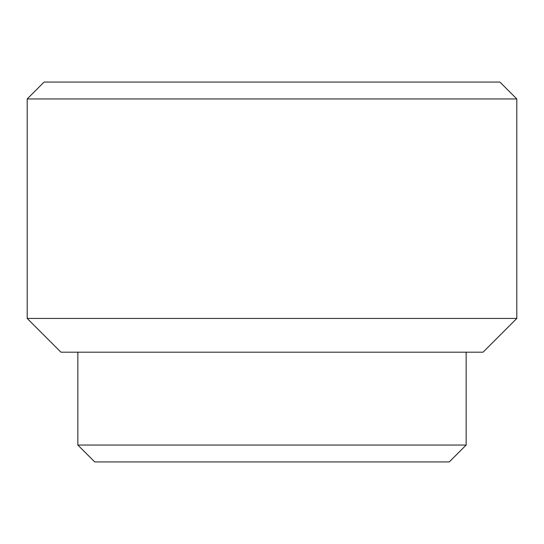 <?xml version="1.0" encoding="UTF-8"?>
<svg xmlns="http://www.w3.org/2000/svg" width="544" height="544" viewBox="0 0 544 544"><rect width="100%" height="100%" fill="white"/><g stroke="black" fill="none" stroke-linecap="round" stroke-linejoin="round"><path stroke-width="0.82" d="M516.8 98.954L499.916 82.069L44.084 82.069L27.2 98.954L27.2 318.43L516.8 318.43L516.8 98.954L27.2 98.954M516.8 318.43L483.031 352.192L60.969 352.192L27.2 318.43M466.154 445.046L77.846 445.046L94.731 461.931L449.269 461.931L466.154 445.046L466.154 352.192M77.846 352.192L77.846 445.046"/></g></svg>
